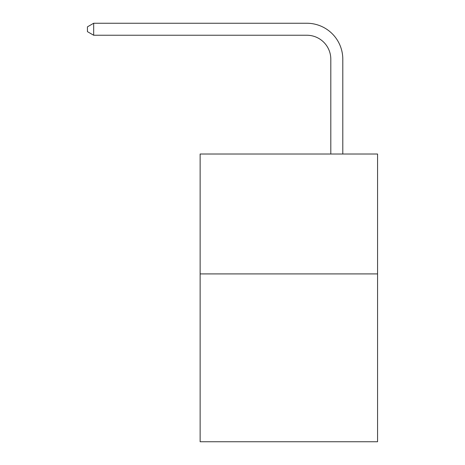<?xml version="1.0" encoding="UTF-8"?>
<svg xmlns="http://www.w3.org/2000/svg" width="465" height="465" viewBox="0 0 465 465"><rect width="100%" height="100%" fill="white"/><g stroke="black" fill="none" stroke-linecap="round" stroke-linejoin="round"><path stroke-width="0.7" d="M377.563 273.908L377.563 441.75L200.13 441.75L200.13 154.02L377.563 154.02L377.563 273.908L200.13 273.908M330.807 154.02L330.807 59.218A23.977 23.977 0 0 0 306.83 35.241L93.674 35.241L87.437 31.643L87.437 26.848L93.674 23.25L306.83 23.25A35.968 35.968 0 0 1 342.798 59.218L342.798 154.02M330.807 59.218A23.977 23.977 0 0 0 306.83 35.241A23.977 23.977 0 0 1 330.807 59.218A23.977 23.977 0 0 0 306.83 35.241A23.977 23.977 0 0 1 330.807 59.218A23.977 23.977 0 0 0 306.83 35.241A23.977 23.977 0 0 1 330.807 59.218A23.977 23.977 0 0 0 306.83 35.241A23.977 23.977 0 0 1 330.807 59.218A23.977 23.977 0 0 0 306.83 35.241A23.977 23.977 0 0 1 330.807 59.218A23.977 23.977 0 0 0 306.83 35.241A23.977 23.977 0 0 1 330.807 59.218A23.977 23.977 0 0 0 306.83 35.241A23.977 23.977 0 0 1 330.807 59.218A23.977 23.977 0 0 0 306.83 35.241A23.977 23.977 0 0 1 330.807 59.218A23.977 23.977 0 0 0 306.83 35.241A23.977 23.977 0 0 1 330.807 59.218A23.977 23.977 0 0 0 306.83 35.241A23.977 23.977 0 0 1 330.807 59.218A23.977 23.977 0 0 0 306.83 35.241A23.977 23.977 0 0 1 330.807 59.218A23.977 23.977 0 0 0 306.83 35.241A23.977 23.977 0 0 1 330.807 59.218A23.977 23.977 0 0 0 306.83 35.241A23.977 23.977 0 0 1 330.807 59.218A23.977 23.977 0 0 0 306.83 35.241A23.977 23.977 0 0 1 330.807 59.218A23.977 23.977 0 0 0 306.83 35.241A23.977 23.977 0 0 1 330.807 59.218A23.977 23.977 0 0 0 306.83 35.241M93.674 35.241L93.674 23.25L306.83 23.25"/></g></svg>
